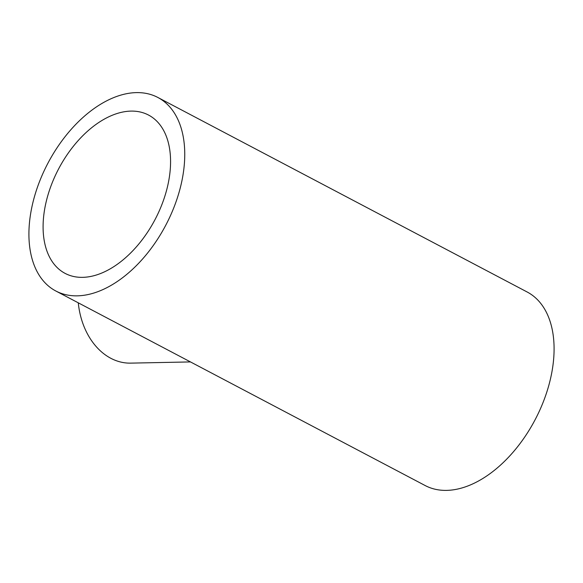 <?xml version="1.0" encoding="UTF-8"?>
<svg xmlns="http://www.w3.org/2000/svg" width="583" height="583" viewBox="0 0 583 583"><rect width="100%" height="100%" fill="white"/><g stroke="black" fill="none" stroke-linecap="round" stroke-linejoin="round"><path stroke-width="0.87" d="M190.473 361.926L130.65 363.129A68.371 51.406 -91.2 0 1 78.282 302.832M165.812 193.039A89.483 54.474 -62.2 0 0 148.534 115.055A89.483 54.474 -62.2 0 0 47.85 195.414A89.483 54.474 -62.2 0 0 65.128 273.398A89.483 54.474 -62.2 0 0 165.812 193.039M34.732 195.684A109.393 66.593 -62.2 0 0 55.851 291.012A109.393 66.593 -62.2 0 0 178.937 192.769A109.393 66.593 -62.2 0 0 157.811 97.441A109.393 66.593 -62.2 0 0 34.732 195.684M55.851 291.012L425.189 485.559A109.393 66.593 -62.2 0 0 548.268 387.316A109.393 66.593 -62.2 0 0 527.149 291.988L157.811 97.441"/></g></svg>
